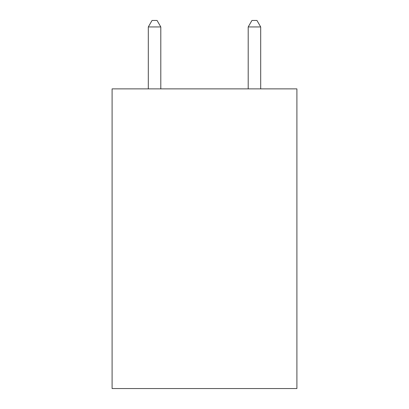 <?xml version="1.0" encoding="UTF-8"?>
<svg xmlns="http://www.w3.org/2000/svg" width="409" height="409" viewBox="0 0 409 409"><rect width="100%" height="100%" fill="white"/><g stroke="black" fill="none" stroke-linecap="round" stroke-linejoin="round"><path stroke-width="0.61" d="M296.898 88.876L296.898 388.55L112.102 388.55L112.102 88.876L296.898 88.876M160.798 88.876L160.798 26.943L148.309 26.943L148.309 88.876M148.309 26.943L152.056 20.45L157.051 20.45L160.798 26.943M260.691 88.876L260.691 26.943L248.202 26.943L248.202 88.876M248.202 26.943L251.949 20.45L256.944 20.45L260.691 26.943"/></g></svg>
